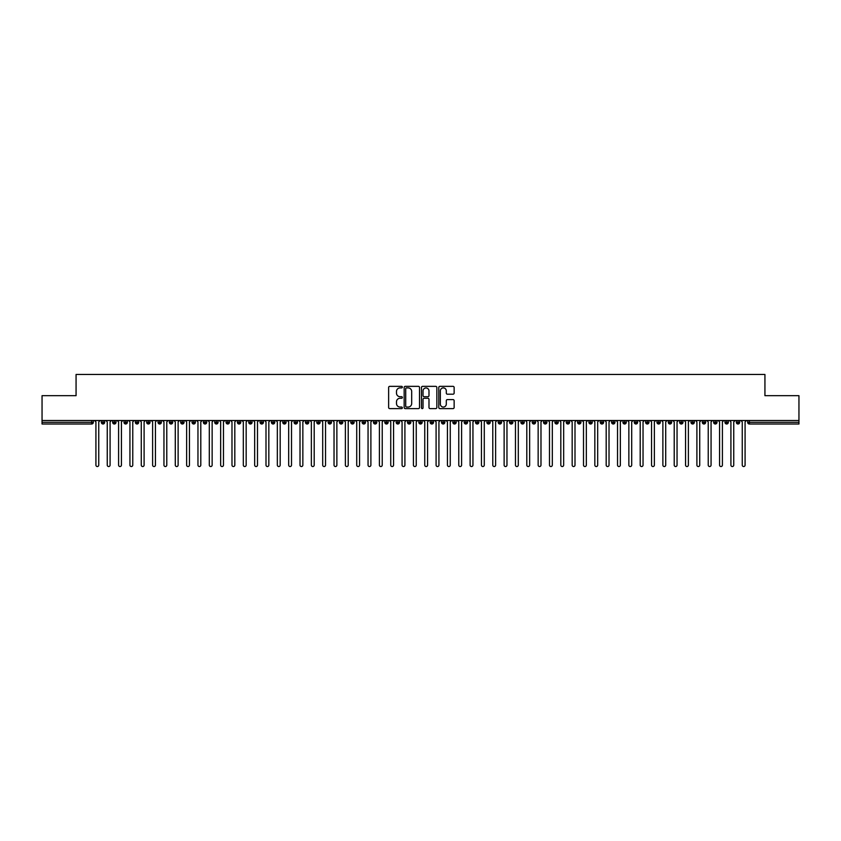 <?xml version="1.0" encoding="UTF-8"?>
<svg xmlns="http://www.w3.org/2000/svg" width="841" height="841" viewBox="0 0 841 841"><rect width="100%" height="100%" fill="white"/><g stroke="black" fill="none" stroke-linecap="round" stroke-linejoin="round"><path stroke-width="1.26" d="M402.355 387.133A0.778 0.778 0 0 0 401.577 386.355L389.751 386.355A1.114 1.114 0 0 0 388.637 387.459L388.637 407.496A1.114 1.114 0 0 0 389.751 408.61L401.577 408.61A0.778 0.778 0 0 0 402.355 407.832A0.778 0.778 0 0 0 401.577 407.055L400.053 407.055A3.564 3.564 0 0 1 396.489 403.491L396.489 401.819A3.564 3.564 0 0 1 400.053 398.256L401.577 398.256A0.778 0.778 0 0 0 402.355 397.478A0.778 0.778 0 0 0 401.577 396.7L400.053 396.7A3.564 3.564 0 0 1 396.489 393.136L396.489 391.475A3.564 3.564 0 0 1 400.053 387.911L401.577 387.911A0.778 0.778 0 0 0 402.355 387.133M453.026 394.198A1.114 1.114 0 0 0 454.14 393.083L454.14 387.459A1.114 1.114 0 0 0 453.026 386.355L439.896 386.355A1.114 1.114 0 0 0 438.781 387.459L438.781 407.496A1.114 1.114 0 0 0 439.896 408.61L453.026 408.61A1.114 1.114 0 0 0 454.14 407.496L454.14 400.705A1.114 1.114 0 0 0 453.026 399.601L447.412 399.601A1.114 1.114 0 0 0 446.298 400.705L446.298 404.079A2.975 2.975 0 0 1 443.312 407.055A2.975 2.975 0 0 1 440.337 404.079L440.337 390.886A2.975 2.975 0 0 1 443.312 387.911A2.975 2.975 0 0 1 446.298 390.886L446.298 393.083A1.114 1.114 0 0 0 447.412 394.198L453.026 394.198M42.05 420.5L798.95 420.5L798.95 395.669L764.932 395.669L764.932 374.466L76.068 374.466L76.068 395.669L42.05 395.669L42.05 422.319L91.627 422.319L91.627 420.5M419.522 387.459A1.114 1.114 0 0 0 418.408 386.355L405.278 386.355A1.114 1.114 0 0 0 404.164 387.459L404.164 407.496A1.114 1.114 0 0 0 405.278 408.61L418.408 408.61A1.114 1.114 0 0 0 419.522 407.496L419.522 387.459M422.592 386.355L435.722 386.355A1.114 1.114 0 0 1 436.836 387.459L436.836 407.496A1.114 1.114 0 0 1 435.722 408.61L430.098 408.61A1.114 1.114 0 0 1 428.984 407.496L428.984 399.37A1.114 1.114 0 0 0 427.869 398.256L424.148 398.256A1.114 1.114 0 0 0 423.034 399.37L423.034 407.832A0.778 0.778 0 0 1 422.256 408.61A0.778 0.778 0 0 1 421.478 407.832L421.478 387.459A1.114 1.114 0 0 1 422.592 386.355M93.33 422.319L91.627 422.319L91.627 424.011A1.703 1.703 0 0 0 93.33 422.319L93.33 420.5L93.33 422.319A1.703 1.703 0 0 1 91.627 424.011L42.05 424.011L42.05 422.319M798.95 420.5L798.95 424.011L749.373 424.011A1.703 1.703 0 0 1 747.67 422.319L747.67 420.5M103.023 420.5L103.023 424.011A1.703 1.703 0 0 1 101.33 422.319L101.33 420.5M104.673 420.5L104.673 422.319A1.703 1.703 0 0 1 103.023 424.011A1.703 1.703 0 0 0 104.673 422.319L101.33 422.319A1.703 1.703 0 0 0 103.023 424.011M114.365 420.5L114.365 424.011A1.703 1.703 0 0 1 112.662 422.319L112.662 420.5L112.662 422.319A1.703 1.703 0 0 0 114.365 424.011A1.703 1.703 0 0 0 116.016 422.319L116.016 420.5M125.708 420.5L125.708 424.011A1.703 1.703 0 0 1 124.005 422.319L124.005 420.5L124.005 422.319A1.703 1.703 0 0 0 125.708 424.011A1.703 1.703 0 0 0 127.348 422.319L127.348 420.5M137.041 420.5L137.041 424.011A1.703 1.703 0 0 1 135.348 422.319L135.348 420.5L135.348 422.319A1.703 1.703 0 0 0 137.041 424.011A1.703 1.703 0 0 0 138.691 422.319L138.691 420.5M148.384 420.5L148.384 424.011A1.703 1.703 0 0 1 146.681 422.319L146.681 420.5L146.681 422.319A1.703 1.703 0 0 0 148.384 424.011A1.703 1.703 0 0 0 150.024 422.319L150.024 420.5M159.727 420.5L159.727 424.011A1.703 1.703 0 0 1 158.024 422.319L158.024 420.5L158.024 422.319A1.703 1.703 0 0 0 159.727 424.011A1.703 1.703 0 0 0 161.367 422.319L161.367 420.5M171.059 420.5L171.059 424.011A1.703 1.703 0 0 1 169.367 422.319L169.367 420.5L169.367 422.319A1.703 1.703 0 0 0 171.059 424.011A1.703 1.703 0 0 0 172.71 422.319L172.71 420.5M182.402 420.5L182.402 424.011A1.703 1.703 0 0 1 180.699 422.319L180.699 420.5L180.699 422.319A1.703 1.703 0 0 0 182.402 424.011A1.703 1.703 0 0 0 184.042 422.319L184.042 420.5M193.745 420.5L193.745 424.011A1.703 1.703 0 0 1 192.042 422.319L192.042 420.5L192.042 422.319A1.703 1.703 0 0 0 193.745 424.011A1.703 1.703 0 0 0 195.385 422.319L195.385 420.5M205.078 420.5L205.078 424.011A1.703 1.703 0 0 1 203.385 422.319L203.385 420.5L203.385 422.319A1.703 1.703 0 0 0 205.078 424.011A1.703 1.703 0 0 0 206.728 422.319L206.728 420.5M216.421 420.5L216.421 424.011A1.703 1.703 0 0 1 214.718 422.319L214.718 420.5L214.718 422.319A1.703 1.703 0 0 0 216.421 424.011A1.703 1.703 0 0 0 218.061 422.319L218.061 420.5M227.764 420.5L227.764 424.011A1.703 1.703 0 0 1 226.061 422.319L226.061 420.5L226.061 422.319A1.703 1.703 0 0 0 227.764 424.011A1.703 1.703 0 0 0 229.404 422.319L229.404 420.5M239.096 420.5L239.096 424.011A1.703 1.703 0 0 1 237.393 422.319A1.703 1.703 0 0 0 239.096 424.011A1.703 1.703 0 0 1 237.393 422.319L237.393 420.5M240.747 420.5L240.747 422.319A1.703 1.703 0 0 1 239.096 424.011A1.703 1.703 0 0 0 240.747 422.319L237.393 422.319M250.439 424.011A1.703 1.703 0 0 1 248.736 422.319L248.736 420.5L248.736 422.319A1.703 1.703 0 0 0 250.439 424.011A1.703 1.703 0 0 0 252.079 422.319L252.079 420.5L252.079 422.319A1.703 1.703 0 0 1 250.439 424.011L250.439 422.319L252.079 422.319M261.782 420.5L261.782 424.011A1.703 1.703 0 0 1 260.079 422.319L260.079 420.5L260.079 422.319A1.703 1.703 0 0 0 261.782 424.011A1.703 1.703 0 0 0 263.422 422.319L263.422 420.5M273.115 420.5L273.115 424.011A1.703 1.703 0 0 1 271.412 422.319L271.412 420.5L271.412 422.319A1.703 1.703 0 0 0 273.115 424.011A1.703 1.703 0 0 0 274.765 422.319L274.765 420.5M284.458 420.5L284.458 422.319L282.755 422.319L282.755 420.5L282.755 422.319A1.703 1.703 0 0 0 284.458 424.011A1.703 1.703 0 0 0 286.098 422.319L286.098 420.5L286.098 422.319A1.703 1.703 0 0 1 284.458 424.011A1.703 1.703 0 0 1 282.755 422.319A1.703 1.703 0 0 0 284.458 424.011L284.458 422.319L286.098 422.319M295.801 420.5L295.801 424.011A1.703 1.703 0 0 1 294.098 422.319L294.098 420.5L294.098 422.319A1.703 1.703 0 0 0 295.801 424.011A1.703 1.703 0 0 0 297.441 422.319L297.441 420.5M307.133 420.5L307.133 424.011A1.703 1.703 0 0 1 305.43 422.319L305.43 420.5L305.43 422.319A1.703 1.703 0 0 0 307.133 424.011A1.703 1.703 0 0 0 308.784 422.319L308.784 420.5M318.476 420.5L318.476 424.011A1.703 1.703 0 0 1 316.773 422.319L316.773 420.5L316.773 422.319A1.703 1.703 0 0 0 318.476 424.011A1.703 1.703 0 0 0 320.116 422.319L320.116 420.5M329.809 420.5L329.809 424.011A1.703 1.703 0 0 1 328.116 422.319L328.116 420.5M331.459 420.5L331.459 422.319A1.703 1.703 0 0 1 329.809 424.011A1.703 1.703 0 0 0 331.459 422.319L328.116 422.319A1.703 1.703 0 0 0 329.809 424.011M341.152 420.5L341.152 424.011A1.703 1.703 0 0 1 339.449 422.319L339.449 420.5L339.449 422.319A1.703 1.703 0 0 0 341.152 424.011A1.703 1.703 0 0 0 342.802 422.319L342.802 420.5M352.495 420.5L352.495 424.011A1.703 1.703 0 0 1 350.792 422.319L350.792 420.5M354.135 420.5L354.135 422.319A1.703 1.703 0 0 1 352.495 424.011A1.703 1.703 0 0 0 354.135 422.319L350.792 422.319A1.703 1.703 0 0 0 352.495 424.011M363.827 420.5L363.827 424.011A1.703 1.703 0 0 1 362.135 422.319L362.135 420.5M365.478 420.5L365.478 422.319A1.703 1.703 0 0 1 363.827 424.011A1.703 1.703 0 0 0 365.478 422.319L362.135 422.319A1.703 1.703 0 0 0 363.827 424.011M375.17 420.5L375.17 424.011A1.703 1.703 0 0 1 373.467 422.319A1.703 1.703 0 0 0 375.17 424.011A1.703 1.703 0 0 1 373.467 422.319L373.467 420.5M376.81 420.5L376.81 422.319L376.81 420.5M386.513 420.5L386.513 424.011A1.703 1.703 0 0 1 384.81 422.319L384.81 420.5M388.153 420.5L388.153 422.319A1.703 1.703 0 0 1 386.513 424.011A1.703 1.703 0 0 0 388.153 422.319L384.81 422.319A1.703 1.703 0 0 0 386.513 424.011M397.846 420.5L397.846 424.011A1.703 1.703 0 0 1 396.153 422.319L396.153 420.5M399.496 420.5L399.496 422.319A1.703 1.703 0 0 1 397.846 424.011A1.703 1.703 0 0 0 399.496 422.319L396.153 422.319A1.703 1.703 0 0 0 397.846 424.011M409.189 420.5L409.189 424.011A1.703 1.703 0 0 1 407.486 422.319L407.486 420.5M410.829 420.5L410.829 422.319A1.703 1.703 0 0 1 409.189 424.011A1.703 1.703 0 0 0 410.829 422.319L407.486 422.319A1.703 1.703 0 0 0 409.189 424.011M420.532 420.5L420.532 424.011A1.703 1.703 0 0 1 418.829 422.319L418.829 420.5M422.171 420.5L422.171 422.319A1.703 1.703 0 0 1 420.532 424.011A1.703 1.703 0 0 0 422.171 422.319L418.829 422.319A1.703 1.703 0 0 0 420.532 424.011M431.864 420.5L431.864 424.011A1.703 1.703 0 0 1 430.171 422.319L430.171 420.5M433.514 420.5L433.514 422.319L433.514 420.5M443.207 420.5L443.207 424.011A1.703 1.703 0 0 1 441.504 422.319L441.504 420.5M444.847 420.5L444.847 422.319A1.703 1.703 0 0 1 443.207 424.011A1.703 1.703 0 0 0 444.847 422.319L441.504 422.319A1.703 1.703 0 0 0 443.207 424.011M454.55 420.5L454.55 424.011A1.703 1.703 0 0 1 452.847 422.319L452.847 420.5L452.847 422.319A1.703 1.703 0 0 0 454.55 424.011A1.703 1.703 0 0 0 456.19 422.319L456.19 420.5M465.882 420.5L465.882 424.011A1.703 1.703 0 0 1 464.19 422.319L464.19 420.5M467.533 420.5L467.533 422.319L467.533 420.5M477.225 420.5L477.225 424.011A1.703 1.703 0 0 1 475.522 422.319A1.703 1.703 0 0 0 477.225 424.011A1.703 1.703 0 0 1 475.522 422.319L475.522 420.5M478.865 420.5L478.865 422.319L478.865 420.5M488.568 420.5L488.568 424.011A1.703 1.703 0 0 1 486.865 422.319L486.865 420.5L486.865 422.319A1.703 1.703 0 0 0 488.568 424.011A1.703 1.703 0 0 0 490.208 422.319L490.208 420.5M499.901 420.5L499.901 424.011A1.703 1.703 0 0 1 498.198 422.319A1.703 1.703 0 0 0 499.901 424.011A1.703 1.703 0 0 1 498.198 422.319L498.198 420.5M501.551 420.5L501.551 422.319A1.703 1.703 0 0 1 499.901 424.011A1.703 1.703 0 0 0 501.551 422.319L498.198 422.319M511.244 420.5L511.244 424.011A1.703 1.703 0 0 1 509.541 422.319L509.541 420.5L509.541 422.319A1.703 1.703 0 0 0 511.244 424.011A1.703 1.703 0 0 0 512.884 422.319L512.884 420.5M522.587 420.5L522.587 424.011A1.703 1.703 0 0 1 520.884 422.319L520.884 420.5M524.227 420.5L524.227 422.319L524.227 420.5M533.919 420.5L533.919 424.011A1.703 1.703 0 0 1 532.216 422.319A1.703 1.703 0 0 0 533.919 424.011A1.703 1.703 0 0 1 532.216 422.319L532.216 420.5M535.57 420.5L535.57 422.319L535.57 420.5M545.262 420.5L545.262 424.011A1.703 1.703 0 0 1 543.559 422.319L543.559 420.5M546.902 420.5L546.902 422.319L546.902 420.5M556.605 420.5L556.605 424.011A1.703 1.703 0 0 1 554.902 422.319L554.902 420.5M558.245 420.5L558.245 422.319A1.703 1.703 0 0 1 556.605 424.011A1.703 1.703 0 0 0 558.245 422.319L554.902 422.319A1.703 1.703 0 0 0 556.605 424.011M567.938 420.5L567.938 424.011A1.703 1.703 0 0 1 566.235 422.319A1.703 1.703 0 0 0 567.938 424.011A1.703 1.703 0 0 1 566.235 422.319L566.235 420.5M569.588 420.5L569.588 422.319A1.703 1.703 0 0 1 567.938 424.011A1.703 1.703 0 0 0 569.588 422.319L566.235 422.319M579.281 420.5L579.281 424.011A1.703 1.703 0 0 1 577.578 422.319A1.703 1.703 0 0 0 579.281 424.011A1.703 1.703 0 0 1 577.578 422.319L577.578 420.5M580.921 420.5L580.921 422.319L580.921 420.5M590.613 420.5L590.613 424.011A1.703 1.703 0 0 1 588.921 422.319L588.921 420.5L588.921 422.319A1.703 1.703 0 0 0 590.613 424.011A1.703 1.703 0 0 0 592.264 422.319L592.264 420.5M601.956 420.5L601.956 424.011A1.703 1.703 0 0 1 600.253 422.319A1.703 1.703 0 0 0 601.956 424.011A1.703 1.703 0 0 1 600.253 422.319L600.253 420.5M603.607 420.5L603.607 422.319A1.703 1.703 0 0 1 601.956 424.011A1.703 1.703 0 0 0 603.607 422.319L600.253 422.319M613.299 420.5L613.299 424.011A1.703 1.703 0 0 1 611.596 422.319A1.703 1.703 0 0 0 613.299 424.011A1.703 1.703 0 0 1 611.596 422.319L611.596 420.5M614.939 420.5L614.939 422.319L614.939 420.5M624.632 420.5L624.632 424.011A1.703 1.703 0 0 1 622.939 422.319L622.939 420.5M626.282 420.5L626.282 422.319L626.282 420.5M635.975 420.5L635.975 424.011A1.703 1.703 0 0 1 634.272 422.319A1.703 1.703 0 0 0 635.975 424.011A1.703 1.703 0 0 1 634.272 422.319L634.272 420.5M637.615 420.5L637.615 422.319L637.615 420.5M647.318 420.5L647.318 424.011A1.703 1.703 0 0 1 645.615 422.319A1.703 1.703 0 0 0 647.318 424.011A1.703 1.703 0 0 1 645.615 422.319L645.615 420.5M648.958 420.5L648.958 422.319L648.958 420.5M658.65 420.5L658.65 424.011A1.703 1.703 0 0 1 656.958 422.319A1.703 1.703 0 0 0 658.65 424.011A1.703 1.703 0 0 1 656.958 422.319L656.958 420.5M660.301 420.5L660.301 422.319A1.703 1.703 0 0 1 658.65 424.011A1.703 1.703 0 0 0 660.301 422.319L656.958 422.319M669.993 420.5L669.993 424.011A1.703 1.703 0 0 1 668.29 422.319L668.29 420.5M671.633 420.5L671.633 422.319L671.633 420.5M681.336 420.5L681.336 424.011A1.703 1.703 0 0 1 679.633 422.319A1.703 1.703 0 0 0 681.336 424.011A1.703 1.703 0 0 1 679.633 422.319L679.633 420.5M682.976 420.5L682.976 422.319L682.976 420.5M692.669 420.5L692.669 424.011A1.703 1.703 0 0 1 690.976 422.319A1.703 1.703 0 0 0 692.669 424.011A1.703 1.703 0 0 1 690.976 422.319L690.976 420.5M694.319 420.5L694.319 422.319L694.319 420.5M704.012 420.5L704.012 424.011A1.703 1.703 0 0 1 702.309 422.319A1.703 1.703 0 0 0 704.012 424.011A1.703 1.703 0 0 1 702.309 422.319L702.309 420.5M705.652 420.5L705.652 422.319L705.652 420.5M715.355 420.5L715.355 424.011A1.703 1.703 0 0 1 713.652 422.319A1.703 1.703 0 0 0 715.355 424.011A1.703 1.703 0 0 1 713.652 422.319L713.652 420.5M716.995 420.5L716.995 422.319L716.995 420.5M726.687 420.5L726.687 424.011A1.703 1.703 0 0 1 724.984 422.319L724.984 420.5M728.338 420.5L728.338 422.319L728.338 420.5M738.03 420.5L738.03 424.011A1.703 1.703 0 0 1 736.327 422.319A1.703 1.703 0 0 0 738.03 424.011A1.703 1.703 0 0 1 736.327 422.319L736.327 420.5M739.67 420.5L739.67 422.319A1.703 1.703 0 0 1 738.03 424.011A1.703 1.703 0 0 0 739.67 422.319L736.327 422.319M250.439 420.5L250.439 422.319L248.736 422.319M375.17 424.011A1.703 1.703 0 0 0 376.81 422.319A1.703 1.703 0 0 1 375.17 424.011M431.864 424.011A1.703 1.703 0 0 0 433.514 422.319A1.703 1.703 0 0 1 431.864 424.011A1.703 1.703 0 0 1 430.171 422.319L433.514 422.319M465.882 424.011A1.703 1.703 0 0 0 467.533 422.319A1.703 1.703 0 0 1 465.882 424.011A1.703 1.703 0 0 1 464.19 422.319L467.533 422.319M477.225 424.011A1.703 1.703 0 0 0 478.865 422.319A1.703 1.703 0 0 1 477.225 424.011M522.587 424.011A1.703 1.703 0 0 0 524.227 422.319A1.703 1.703 0 0 1 522.587 424.011A1.703 1.703 0 0 1 520.884 422.319L524.227 422.319M533.919 424.011A1.703 1.703 0 0 0 535.57 422.319A1.703 1.703 0 0 1 533.919 424.011M545.262 424.011A1.703 1.703 0 0 0 546.902 422.319A1.703 1.703 0 0 1 545.262 424.011A1.703 1.703 0 0 1 543.559 422.319L546.902 422.319M579.281 424.011A1.703 1.703 0 0 0 580.921 422.319A1.703 1.703 0 0 1 579.281 424.011M613.299 424.011A1.703 1.703 0 0 0 614.939 422.319A1.703 1.703 0 0 1 613.299 424.011M624.632 424.011A1.703 1.703 0 0 0 626.282 422.319A1.703 1.703 0 0 1 624.632 424.011A1.703 1.703 0 0 1 622.939 422.319L626.282 422.319M635.975 424.011A1.703 1.703 0 0 0 637.615 422.319A1.703 1.703 0 0 1 635.975 424.011M647.318 424.011A1.703 1.703 0 0 0 648.958 422.319A1.703 1.703 0 0 1 647.318 424.011M669.993 424.011A1.703 1.703 0 0 0 671.633 422.319A1.703 1.703 0 0 1 669.993 424.011A1.703 1.703 0 0 1 668.29 422.319L671.633 422.319M681.336 424.011A1.703 1.703 0 0 0 682.976 422.319A1.703 1.703 0 0 1 681.336 424.011M692.669 424.011A1.703 1.703 0 0 0 694.319 422.319A1.703 1.703 0 0 1 692.669 424.011M704.012 424.011A1.703 1.703 0 0 0 705.652 422.319A1.703 1.703 0 0 1 704.012 424.011M715.355 424.011A1.703 1.703 0 0 0 716.995 422.319A1.703 1.703 0 0 1 715.355 424.011M726.687 424.011A1.703 1.703 0 0 0 728.338 422.319A1.703 1.703 0 0 1 726.687 424.011A1.703 1.703 0 0 1 724.984 422.319L728.338 422.319M406.508 387.911A0.778 0.778 0 0 0 405.719 388.689L405.719 406.277A0.778 0.778 0 0 0 406.508 407.055L408.116 407.055A3.564 3.564 0 0 0 411.68 403.491L411.68 391.475A3.564 3.564 0 0 0 408.116 387.911L406.508 387.911M428.984 390.939A2.975 2.975 0 0 0 426.009 387.964A2.975 2.975 0 0 0 423.034 390.939L423.034 395.585A1.114 1.114 0 0 0 424.148 396.7L427.869 396.7A1.114 1.114 0 0 0 428.984 395.585L428.984 390.939M94.497 420.5L95.916 421.919L95.916 465.115A1.419 1.419 0 0 0 97.325 466.534A1.419 1.419 0 0 0 98.744 465.115L98.744 421.919L100.163 420.5M105.829 420.5L107.249 421.919L107.249 465.115A1.419 1.419 0 0 0 108.668 466.534A1.419 1.419 0 0 0 110.087 465.115L110.087 421.919L111.506 420.5M117.172 420.5L118.592 421.919L118.592 465.115A1.419 1.419 0 0 0 120.011 466.534A1.419 1.419 0 0 0 121.43 465.115L121.43 421.919L122.839 420.5M128.515 420.5L129.934 421.919L129.934 465.115A1.419 1.419 0 0 0 131.343 466.534A1.419 1.419 0 0 0 132.762 465.115L132.762 421.919L134.182 420.5M139.848 420.5L141.267 421.919L141.267 465.115A1.419 1.419 0 0 0 142.686 466.534A1.419 1.419 0 0 0 144.105 465.115L144.105 421.919L145.525 420.5M151.191 420.5L152.61 421.919L152.61 465.115A1.419 1.419 0 0 0 154.029 466.534A1.419 1.419 0 0 0 155.448 465.115L155.448 421.919L156.857 420.5M162.534 420.5L163.953 421.919L163.953 465.115A1.419 1.419 0 0 0 165.362 466.534A1.419 1.419 0 0 0 166.781 465.115L166.781 421.919L168.2 420.5M173.866 420.5L175.285 421.919L175.285 465.115A1.419 1.419 0 0 0 176.705 466.534A1.419 1.419 0 0 0 178.124 465.115L178.124 421.919L179.543 420.5M185.209 420.5L186.628 421.919L186.628 465.115A1.419 1.419 0 0 0 188.048 466.534A1.419 1.419 0 0 0 189.456 465.115L189.456 421.919L190.875 420.5M196.552 420.5L197.961 421.919L197.961 465.115A1.419 1.419 0 0 0 199.38 466.534A1.419 1.419 0 0 0 200.799 465.115L200.799 421.919L202.218 420.5M207.885 420.5L209.304 421.919L209.304 465.115A1.419 1.419 0 0 0 210.723 466.534A1.419 1.419 0 0 0 212.142 465.115L212.142 421.919L213.561 420.5M219.228 420.5L220.647 421.919L220.647 465.115A1.419 1.419 0 0 0 222.066 466.534A1.419 1.419 0 0 0 223.475 465.115L223.475 421.919L224.894 420.5M230.571 420.5L231.979 421.919L231.979 465.115A1.419 1.419 0 0 0 233.399 466.534A1.419 1.419 0 0 0 234.818 465.115L234.818 421.919L236.237 420.5M241.903 420.5L243.322 421.919L243.322 465.115A1.419 1.419 0 0 0 244.742 466.534A1.419 1.419 0 0 0 246.161 465.115L246.161 421.919L247.58 420.5M253.246 420.5L254.665 421.919L254.665 465.115A1.419 1.419 0 0 0 256.084 466.534A1.419 1.419 0 0 0 257.493 465.115L257.493 421.919L258.912 420.5M264.589 420.5L265.998 421.919L265.998 465.115A1.419 1.419 0 0 0 267.417 466.534A1.419 1.419 0 0 0 268.836 465.115L268.836 421.919L270.255 420.5M275.922 420.5L277.341 421.919L277.341 465.115A1.419 1.419 0 0 0 278.76 466.534A1.419 1.419 0 0 0 280.179 465.115L280.179 421.919L281.598 420.5M287.265 420.5L288.684 421.919L288.684 465.115A1.419 1.419 0 0 0 290.103 466.534A1.419 1.419 0 0 0 291.512 465.115L291.512 421.919L292.931 420.5M298.597 420.5L300.016 421.919L300.016 465.115A1.419 1.419 0 0 0 301.435 466.534A1.419 1.419 0 0 0 302.855 465.115L302.855 421.919L304.274 420.5M309.94 420.5L311.359 421.919L311.359 465.115A1.419 1.419 0 0 0 312.778 466.534A1.419 1.419 0 0 0 314.198 465.115L314.198 421.919L315.606 420.5M321.283 420.5L322.702 421.919L322.702 465.115A1.419 1.419 0 0 0 324.111 466.534A1.419 1.419 0 0 0 325.53 465.115L325.53 421.919L326.949 420.5M332.615 420.5L334.035 421.919L334.035 465.115A1.419 1.419 0 0 0 335.454 466.534A1.419 1.419 0 0 0 336.873 465.115L336.873 421.919L338.292 420.5M343.958 420.5L345.378 421.919L345.378 465.115A1.419 1.419 0 0 0 346.797 466.534A1.419 1.419 0 0 0 348.216 465.115L348.216 421.919L349.625 420.5M355.301 420.5L356.721 421.919L356.721 465.115A1.419 1.419 0 0 0 358.129 466.534A1.419 1.419 0 0 0 359.549 465.115L359.549 421.919L360.968 420.5M366.634 420.5L368.053 421.919L368.053 465.115A1.419 1.419 0 0 0 369.472 466.534A1.419 1.419 0 0 0 370.892 465.115L370.892 421.919L372.311 420.5M377.977 420.5L379.396 421.919L379.396 465.115A1.419 1.419 0 0 0 380.815 466.534A1.419 1.419 0 0 0 382.235 465.115L382.235 421.919L383.643 420.5M389.32 420.5L390.739 421.919L390.739 465.115A1.419 1.419 0 0 0 392.148 466.534A1.419 1.419 0 0 0 393.567 465.115L393.567 421.919L394.986 420.5M400.652 420.5L402.072 421.919L402.072 465.115A1.419 1.419 0 0 0 403.491 466.534A1.419 1.419 0 0 0 404.91 465.115L404.91 421.919L406.329 420.5M411.995 420.5L413.415 421.919L413.415 465.115A1.419 1.419 0 0 0 414.834 466.534A1.419 1.419 0 0 0 416.253 465.115L416.253 421.919L417.662 420.5M423.338 420.5L424.747 421.919L424.747 465.115A1.419 1.419 0 0 0 426.166 466.534A1.419 1.419 0 0 0 427.585 465.115L427.585 421.919L429.005 420.5M434.671 420.5L436.09 421.919L436.09 465.115A1.419 1.419 0 0 0 437.509 466.534A1.419 1.419 0 0 0 438.928 465.115L438.928 421.919L440.348 420.5M446.014 420.5L447.433 421.919L447.433 465.115A1.419 1.419 0 0 0 448.852 466.534A1.419 1.419 0 0 0 450.261 465.115L450.261 421.919L451.68 420.5M457.357 420.5L458.765 421.919L458.765 465.115A1.419 1.419 0 0 0 460.185 466.534A1.419 1.419 0 0 0 461.604 465.115L461.604 421.919L463.023 420.5M468.689 420.5L470.108 421.919L470.108 465.115A1.419 1.419 0 0 0 471.528 466.534A1.419 1.419 0 0 0 472.947 465.115L472.947 421.919L474.366 420.5M480.032 420.5L481.451 421.919L481.451 465.115A1.419 1.419 0 0 0 482.871 466.534A1.419 1.419 0 0 0 484.279 465.115L484.279 421.919L485.699 420.5M491.375 420.5L492.784 421.919L492.784 465.115A1.419 1.419 0 0 0 494.203 466.534A1.419 1.419 0 0 0 495.622 465.115L495.622 421.919L497.042 420.5M502.708 420.5L504.127 421.919L504.127 465.115A1.419 1.419 0 0 0 505.546 466.534A1.419 1.419 0 0 0 506.965 465.115L506.965 421.919L508.385 420.5M514.051 420.5L515.47 421.919L515.47 465.115A1.419 1.419 0 0 0 516.889 466.534A1.419 1.419 0 0 0 518.298 465.115L518.298 421.919L519.717 420.5M525.394 420.5L526.802 421.919L526.802 465.115A1.419 1.419 0 0 0 528.222 466.534A1.419 1.419 0 0 0 529.641 465.115L529.641 421.919L531.06 420.5M536.726 420.5L538.145 421.919L538.145 465.115A1.419 1.419 0 0 0 539.565 466.534A1.419 1.419 0 0 0 540.984 465.115L540.984 421.919L542.403 420.5M548.069 420.5L549.488 421.919L549.488 465.115A1.419 1.419 0 0 0 550.897 466.534A1.419 1.419 0 0 0 552.316 465.115L552.316 421.919L553.735 420.5M559.402 420.5L560.821 421.919L560.821 465.115A1.419 1.419 0 0 0 562.24 466.534A1.419 1.419 0 0 0 563.659 465.115L563.659 421.919L565.078 420.5M570.745 420.5L572.164 421.919L572.164 465.115A1.419 1.419 0 0 0 573.583 466.534A1.419 1.419 0 0 0 575.002 465.115L575.002 421.919L576.411 420.5M582.088 420.5L583.507 421.919L583.507 465.115A1.419 1.419 0 0 0 584.915 466.534A1.419 1.419 0 0 0 586.335 465.115L586.335 421.919L587.754 420.5M593.42 420.5L594.839 421.919L594.839 465.115A1.419 1.419 0 0 0 596.258 466.534A1.419 1.419 0 0 0 597.678 465.115L597.678 421.919L599.097 420.5M604.763 420.5L606.182 421.919L606.182 465.115A1.419 1.419 0 0 0 607.601 466.534A1.419 1.419 0 0 0 609.021 465.115L609.021 421.919L610.429 420.5M616.106 420.5L617.525 421.919L617.525 465.115A1.419 1.419 0 0 0 618.934 466.534A1.419 1.419 0 0 0 620.353 465.115L620.353 421.919L621.772 420.5M627.439 420.5L628.858 421.919L628.858 465.115A1.419 1.419 0 0 0 630.277 466.534A1.419 1.419 0 0 0 631.696 465.115L631.696 421.919L633.115 420.5M638.782 420.5L640.201 421.919L640.201 465.115A1.419 1.419 0 0 0 641.62 466.534A1.419 1.419 0 0 0 643.039 465.115L643.039 421.919L644.448 420.5M650.125 420.5L651.544 421.919L651.544 465.115A1.419 1.419 0 0 0 652.952 466.534A1.419 1.419 0 0 0 654.372 465.115L654.372 421.919L655.791 420.5M661.457 420.5L662.876 421.919L662.876 465.115A1.419 1.419 0 0 0 664.295 466.534A1.419 1.419 0 0 0 665.715 465.115L665.715 421.919L667.134 420.5M672.8 420.5L674.219 421.919L674.219 465.115A1.419 1.419 0 0 0 675.638 466.534A1.419 1.419 0 0 0 677.047 465.115L677.047 421.919L678.466 420.5M684.143 420.5L685.552 421.919L685.552 465.115A1.419 1.419 0 0 0 686.971 466.534A1.419 1.419 0 0 0 688.39 465.115L688.39 421.919L689.809 420.5M695.475 420.5L696.895 421.919L696.895 465.115A1.419 1.419 0 0 0 698.314 466.534A1.419 1.419 0 0 0 699.733 465.115L699.733 421.919L701.152 420.5M706.818 420.5L708.238 421.919L708.238 465.115A1.419 1.419 0 0 0 709.657 466.534A1.419 1.419 0 0 0 711.066 465.115L711.066 421.919L712.485 420.5M718.161 420.5L719.57 421.919L719.57 465.115A1.419 1.419 0 0 0 720.989 466.534A1.419 1.419 0 0 0 722.408 465.115L722.408 421.919L723.828 420.5M729.494 420.5L730.913 421.919L730.913 465.115A1.419 1.419 0 0 0 732.332 466.534A1.419 1.419 0 0 0 733.751 465.115L733.751 421.919L735.171 420.5M740.837 420.5L742.256 421.919L742.256 465.115A1.419 1.419 0 0 0 743.675 466.534A1.419 1.419 0 0 0 745.084 465.115L745.084 421.919L746.503 420.5M749.373 420.5L749.373 422.319L798.95 422.319M749.373 422.319L749.373 424.011A1.703 1.703 0 0 1 747.67 422.319L749.373 422.319M112.662 422.319A1.703 1.703 0 0 0 114.365 424.011A1.703 1.703 0 0 0 116.016 422.319L112.662 422.319M124.005 422.319A1.703 1.703 0 0 0 125.708 424.011A1.703 1.703 0 0 0 127.348 422.319L124.005 422.319M135.348 422.319A1.703 1.703 0 0 0 137.041 424.011A1.703 1.703 0 0 0 138.691 422.319L135.348 422.319M146.681 422.319A1.703 1.703 0 0 0 148.384 424.011A1.703 1.703 0 0 0 150.024 422.319L146.681 422.319M158.024 422.319L161.367 422.319A1.703 1.703 0 0 1 159.727 424.011M169.367 422.319A1.703 1.703 0 0 0 171.059 424.011A1.703 1.703 0 0 0 172.71 422.319L169.367 422.319M180.699 422.319L184.042 422.319A1.703 1.703 0 0 1 182.402 424.011M192.042 422.319A1.703 1.703 0 0 0 193.745 424.011A1.703 1.703 0 0 0 195.385 422.319L192.042 422.319M203.385 422.319A1.703 1.703 0 0 0 205.078 424.011A1.703 1.703 0 0 0 206.728 422.319L203.385 422.319M214.718 422.319A1.703 1.703 0 0 0 216.421 424.011A1.703 1.703 0 0 0 218.061 422.319L214.718 422.319M226.061 422.319A1.703 1.703 0 0 0 227.764 424.011A1.703 1.703 0 0 0 229.404 422.319L226.061 422.319M260.079 422.319L263.422 422.319A1.703 1.703 0 0 1 261.782 424.011M271.412 422.319A1.703 1.703 0 0 0 273.115 424.011A1.703 1.703 0 0 0 274.765 422.319L271.412 422.319M294.098 422.319L297.441 422.319A1.703 1.703 0 0 1 295.801 424.011M305.43 422.319A1.703 1.703 0 0 0 307.133 424.011A1.703 1.703 0 0 0 308.784 422.319L305.43 422.319M316.773 422.319L320.116 422.319A1.703 1.703 0 0 1 318.476 424.011M339.449 422.319L342.802 422.319A1.703 1.703 0 0 1 341.152 424.011M373.467 422.319L376.81 422.319M452.847 422.319L456.19 422.319A1.703 1.703 0 0 1 454.55 424.011M475.522 422.319L478.865 422.319M486.865 422.319A1.703 1.703 0 0 0 488.568 424.011A1.703 1.703 0 0 0 490.208 422.319L486.865 422.319M509.541 422.319L512.884 422.319A1.703 1.703 0 0 1 511.244 424.011M532.216 422.319L535.57 422.319M577.578 422.319L580.921 422.319M588.921 422.319A1.703 1.703 0 0 0 590.613 424.011A1.703 1.703 0 0 0 592.264 422.319L588.921 422.319M611.596 422.319L614.939 422.319M634.272 422.319L637.615 422.319M645.615 422.319L648.958 422.319M679.633 422.319L682.976 422.319M690.976 422.319L694.319 422.319M702.309 422.319L705.652 422.319M713.652 422.319L716.995 422.319"/></g></svg>
